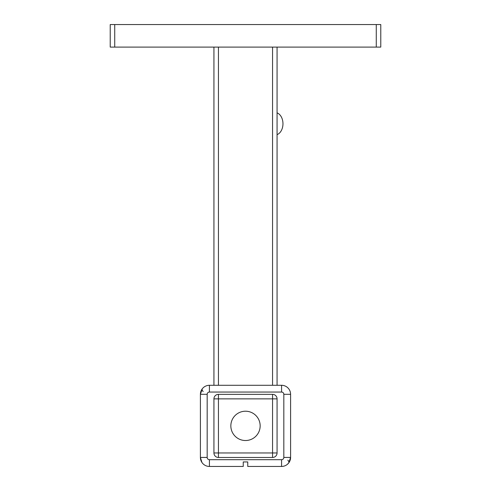 <?xml version="1.0" encoding="UTF-8"?>
<svg xmlns="http://www.w3.org/2000/svg" width="491" height="491" viewBox="0 0 491 491"><rect width="100%" height="100%" fill="white"/><g stroke="black" fill="none" stroke-linecap="round" stroke-linejoin="round"><path stroke-width="0.74" d="M376.266 47.093L376.266 24.55L380.777 24.55L380.777 47.093L110.223 47.093L110.223 24.55L114.734 24.55L114.734 47.093M376.266 24.55L114.734 24.55M260.156 425.869A14.656 14.656 0 0 0 245.5 411.213A14.656 14.656 0 0 0 230.844 425.869A14.656 14.656 0 0 0 245.5 440.525A14.656 14.656 0 0 0 260.156 425.869M243.248 466.45L209.424 466.45A9.016 9.016 0 0 1 200.408 457.434L200.408 394.304A9.016 9.016 0 0 1 209.424 385.288L281.576 385.288A9.016 9.016 0 0 1 290.592 394.304L290.592 457.434A9.016 9.016 0 0 1 281.576 466.45L247.752 466.45L247.752 461.939L243.248 461.939L243.248 466.45M277.065 47.093L277.065 385.288M213.935 385.288L213.935 47.093M213.935 398.858L213.935 452.966A4.511 4.511 0 0 0 218.446 457.477L272.554 457.477A4.511 4.511 0 0 0 277.065 452.966L277.065 398.858A4.511 4.511 0 0 0 272.554 394.347L218.446 394.347A4.511 4.511 0 0 0 213.935 398.858L218.446 398.858L218.446 452.966L272.554 452.966L272.554 398.858L218.446 398.858L218.446 394.347M203.17 391.572A4.511 1.829 -142.7 0 1 202.249 388.841L200.408 394.304A9.016 9.016 0 0 1 209.424 385.288L209.424 392.051A2.252 2.252 0 0 0 207.171 394.304L207.171 457.434A2.252 2.252 0 0 0 209.424 459.686L281.576 459.686A2.252 2.252 0 0 0 283.829 457.434L283.829 394.304A2.252 2.252 0 0 0 281.576 392.051L209.424 392.051M287.321 464.382L288.751 462.89L290.592 457.434A9.016 9.016 0 0 1 281.576 466.45L281.576 459.686M209.424 459.686L209.424 466.45A9.016 9.016 0 0 1 200.408 457.434L201.924 462.442M288.751 462.89A4.511 1.829 37.3 0 0 287.83 460.165M277.065 134.638A11.275 7.973 -90 0 0 279.391 133.153A11.275 7.973 -90 0 0 282.859 121.946A11.275 7.973 -90 0 0 277.065 112.869M272.554 385.288L272.554 47.093M218.446 47.093L218.446 385.288M281.576 392.051L281.576 385.288A9.016 9.016 0 0 1 290.592 394.304L283.829 394.304M200.408 457.434L207.171 457.434M200.408 394.304L207.171 394.304M283.829 457.434L290.592 457.434M277.065 452.966L272.554 452.966L272.554 457.477M218.446 457.477L218.446 452.966L213.935 452.966M272.554 394.347L272.554 398.858L277.065 398.858"/></g></svg>
